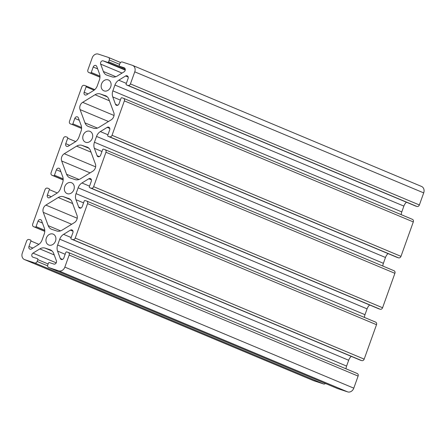 <?xml version="1.0" encoding="UTF-8"?>
<svg xmlns="http://www.w3.org/2000/svg" width="446" height="446" viewBox="0 0 446 446"><rect width="100%" height="100%" fill="white"/><g stroke="black" fill="none" stroke-linecap="round" stroke-linejoin="round"><path stroke-width="0.67" d="M105.184 95.561A8.195 6.712 112.7 0 1 105.591 95.717A8.195 6.712 112.7 0 1 108.885 99.307L113.786 112.57A5.464 4.477 112.7 0 1 111.182 119.84L98.822 127.422A8.195 6.712 112.7 0 1 93.498 128.192L88.67 126.603A8.195 6.712 112.7 0 1 88.269 126.452A8.195 6.712 112.7 0 1 84.969 122.862L80.074 109.599A5.464 4.477 112.7 0 1 82.672 102.329L95.037 94.747A8.195 6.712 112.7 0 1 100.356 93.978L105.981 95.896M86.786 146.951A8.195 6.712 112.7 0 1 87.187 147.102A8.195 6.712 112.7 0 1 90.488 150.692L95.383 163.955A5.464 4.477 112.7 0 1 92.785 171.225L80.419 178.807A8.195 6.712 112.7 0 1 75.101 179.582L70.273 177.993A8.195 6.712 112.7 0 1 69.866 177.843A8.195 6.712 112.7 0 1 66.571 174.247L61.671 160.984A5.464 4.477 112.7 0 1 64.274 153.719L76.634 146.132A8.195 6.712 112.7 0 1 81.958 145.363L87.583 147.286M68.383 198.336A8.195 6.712 112.7 0 1 68.79 198.487A8.195 6.712 112.7 0 1 72.09 202.077L76.985 215.346A5.464 4.477 112.7 0 1 74.382 222.61L62.022 230.192A8.195 6.712 112.7 0 1 56.703 230.967L51.875 229.378A8.195 6.712 112.7 0 1 51.468 229.227A8.195 6.712 112.7 0 1 48.174 225.637L43.273 212.368A5.464 4.477 112.7 0 1 45.877 205.104L58.236 197.522A8.195 6.712 112.7 0 1 63.561 196.747L69.186 198.671M48.954 245.077A5.87 4.811 112.7 0 1 48.659 244.965A5.87 4.811 112.7 0 1 46.495 237.69A5.87 4.811 112.7 0 1 53.197 234.133A5.87 4.811 112.7 0 1 55.438 241.23A5.87 4.811 112.7 0 1 48.954 245.077M67.352 193.687A5.87 4.811 112.7 0 1 67.062 193.581A5.87 4.811 112.7 0 1 64.893 186.305A5.87 4.811 112.7 0 1 71.6 182.749A5.87 4.811 112.7 0 1 73.835 189.845A5.87 4.811 112.7 0 1 67.352 193.687M85.749 142.302A5.87 4.811 112.7 0 1 85.459 142.19A5.87 4.811 112.7 0 1 83.291 134.921A5.87 4.811 112.7 0 1 89.997 131.364A5.87 4.811 112.7 0 1 92.233 138.461A5.87 4.811 112.7 0 1 85.749 142.302M104.147 90.917A5.87 4.811 112.7 0 1 103.857 90.806A5.87 4.811 112.7 0 1 101.694 83.53A5.87 4.811 112.7 0 1 108.395 79.973A5.87 4.811 112.7 0 1 110.636 87.076A5.87 4.811 112.7 0 1 104.147 90.917M30.551 240.02A0.82 0.669 112.7 0 1 30.913 241.002L28.962 246.443A2.275 1.862 -67.3 0 0 29.854 249.124A2.275 1.862 -67.3 0 0 31.443 248.952L38.3 244.743A8.195 6.712 -67.3 0 0 42.125 239.909L44.21 234.078A8.195 6.712 -67.3 0 0 44.293 228.012L41.578 220.659A2.275 1.862 -67.3 0 0 40.658 219.661A2.275 1.862 -67.3 0 0 38.01 221.177L36.065 226.613A0.82 0.669 112.7 0 1 35.15 227.176L33.662 226.685A2.185 1.79 112.7 0 1 33.55 226.646A2.185 1.79 112.7 0 1 32.697 224.07L45.024 189.639A2.185 1.79 112.7 0 1 47.46 188.145L48.948 188.636A0.82 0.669 112.7 0 1 49.311 189.617L47.365 195.058A2.275 1.862 -67.3 0 0 48.257 197.74A2.275 1.862 -67.3 0 0 49.846 197.567L56.703 193.358A8.195 6.712 -67.3 0 0 60.522 188.524L62.607 182.693A8.195 6.712 -67.3 0 0 62.691 176.627L59.976 169.268A2.275 1.862 -67.3 0 0 59.062 168.276A2.275 1.862 -67.3 0 0 56.413 169.787L54.462 175.228A0.82 0.669 112.7 0 1 53.548 175.791L52.059 175.3A2.185 1.79 112.7 0 1 51.953 175.261A2.185 1.79 112.7 0 1 51.095 172.686L63.421 138.254A2.185 1.79 112.7 0 1 65.857 136.76L67.346 137.251A0.82 0.669 112.7 0 1 67.708 138.232L65.763 143.673A2.275 1.862 -67.3 0 0 66.655 146.349A2.275 1.862 -67.3 0 0 68.244 146.177L75.101 141.973A8.195 6.712 -67.3 0 0 78.92 137.139L81.01 131.308A8.195 6.712 -67.3 0 0 81.088 125.242L78.373 117.883A2.275 1.862 -67.3 0 0 77.459 116.885A2.275 1.862 -67.3 0 0 74.811 118.402L72.86 123.843A0.82 0.669 112.7 0 1 71.945 124.406L70.457 123.916A2.185 1.79 112.7 0 1 70.351 123.871A2.185 1.79 112.7 0 1 69.492 121.295L81.819 86.87A2.185 1.79 112.7 0 1 84.261 85.376L85.749 85.866A0.82 0.669 112.7 0 1 86.111 86.842L84.16 92.283A2.275 1.862 -67.3 0 0 85.052 94.965A2.275 1.862 -67.3 0 0 86.641 94.792L93.498 90.588A8.195 6.712 -67.3 0 0 97.317 85.749L99.408 79.923A8.195 6.712 -67.3 0 0 99.491 73.858L96.771 66.499A2.275 1.862 -67.3 0 0 95.857 65.501A2.275 1.862 -67.3 0 0 93.208 67.017L91.263 72.458A0.82 0.669 112.7 0 1 90.348 73.016L88.86 72.525A2.185 1.79 112.7 0 1 88.748 72.486A2.185 1.79 112.7 0 1 87.89 69.91L92.216 57.835A5.464 4.477 112.7 0 1 98.31 54.1L108.306 57.389A2.185 1.79 112.7 0 1 108.417 57.428A2.185 1.79 112.7 0 1 109.276 60.004L108.629 61.804A0.82 0.669 112.7 0 1 107.715 62.362L103.21 60.879A2.275 1.862 -67.3 0 0 101.103 61.659A2.275 1.862 -67.3 0 0 100.651 64.118L103.366 71.477A8.195 6.712 -67.3 0 0 106.666 75.067A8.195 6.712 -67.3 0 0 107.073 75.218L111.896 76.807A8.195 6.712 -67.3 0 0 117.22 76.037L124.077 71.828A2.275 1.862 -67.3 0 0 125.293 69.693A2.275 1.862 -67.3 0 0 124.244 67.809A2.275 1.862 -67.3 0 0 124.133 67.764L119.628 66.281A0.82 0.669 112.7 0 1 119.266 65.3L119.907 63.505A2.185 1.79 112.7 0 1 122.343 62.011L132.345 65.3A5.464 4.477 112.7 0 1 132.613 65.4A5.464 4.477 112.7 0 1 134.759 71.839L130.433 83.915A2.185 1.79 112.7 0 1 127.996 85.409L126.508 84.918A0.82 0.669 112.7 0 1 126.146 83.937L128.091 78.496A2.275 1.862 -67.3 0 0 127.199 75.82A2.275 1.862 -67.3 0 0 125.61 75.993L118.753 80.196A8.195 6.712 -67.3 0 0 114.934 85.03L112.849 90.861A8.195 6.712 -67.3 0 0 112.766 96.927L115.481 104.286A2.275 1.862 -67.3 0 0 116.395 105.278A2.275 1.862 -67.3 0 0 119.043 103.767L120.994 98.326A0.82 0.669 112.7 0 1 121.909 97.763L123.397 98.254A2.185 1.79 112.7 0 1 123.503 98.298A2.185 1.79 112.7 0 1 124.362 100.868L112.035 135.3A2.185 1.79 112.7 0 1 109.599 136.794L108.11 136.303A0.82 0.669 112.7 0 1 107.748 135.322L109.694 129.886A2.275 1.862 -67.3 0 0 108.802 127.205A2.275 1.862 -67.3 0 0 107.213 127.378L100.356 131.581A8.195 6.712 -67.3 0 0 96.537 136.42L94.446 142.246A8.195 6.712 -67.3 0 0 94.368 148.312L97.083 155.671A2.275 1.862 -67.3 0 0 97.997 156.669A2.275 1.862 -67.3 0 0 100.645 155.152L102.597 149.711A0.82 0.669 112.7 0 1 103.511 149.154L105 149.644A2.185 1.79 112.7 0 1 105.105 149.683A2.185 1.79 112.7 0 1 105.964 152.259L93.638 186.684A2.185 1.79 112.7 0 1 91.196 188.184L89.707 187.694A0.82 0.669 112.7 0 1 89.345 186.712L91.296 181.271A2.275 1.862 -67.3 0 0 90.404 178.59A2.275 1.862 -67.3 0 0 88.815 178.762L81.958 182.971A8.195 6.712 -67.3 0 0 78.139 187.805L76.049 193.636A8.195 6.712 -67.3 0 0 75.965 199.702L78.686 207.055A2.275 1.862 -67.3 0 0 79.6 208.053A2.275 1.862 -67.3 0 0 82.248 206.537L84.194 201.101A0.82 0.669 112.7 0 1 85.108 200.538L86.596 201.029A2.185 1.79 112.7 0 1 86.708 201.068A2.185 1.79 112.7 0 1 87.567 203.644L75.235 238.075A2.185 1.79 112.7 0 1 72.798 239.569L71.31 239.078A0.82 0.669 112.7 0 1 70.947 238.097L72.899 232.656A2.275 1.862 -67.3 0 0 72.007 229.974A2.275 1.862 -67.3 0 0 70.412 230.147L63.561 234.356A8.195 6.712 -67.3 0 0 59.736 239.19L57.651 245.021A8.195 6.712 -67.3 0 0 57.567 251.087L60.282 258.446A2.275 1.862 -67.3 0 0 61.197 259.438A2.275 1.862 -67.3 0 0 63.85 257.927L65.796 252.486A0.82 0.669 112.7 0 1 66.71 251.923L68.199 252.414A2.185 1.79 112.7 0 1 68.305 252.453A2.185 1.79 112.7 0 1 69.163 255.028L64.843 267.104A5.464 4.477 112.7 0 1 58.749 270.845L48.748 267.555A2.185 1.79 112.7 0 1 48.642 267.511A2.185 1.79 112.7 0 1 47.783 264.941L48.43 263.14A0.82 0.669 112.7 0 1 49.344 262.577L53.849 264.06A2.275 1.862 -67.3 0 0 55.956 263.279A2.275 1.862 -67.3 0 0 56.408 260.821L53.687 253.467A8.195 6.712 -67.3 0 0 50.392 249.871A8.195 6.712 -67.3 0 0 49.985 249.721L45.157 248.132A8.195 6.712 -67.3 0 0 39.839 248.907L32.982 253.111A2.275 1.862 -67.3 0 0 31.766 255.246A2.275 1.862 -67.3 0 0 32.814 257.136A2.275 1.862 -67.3 0 0 32.926 257.175L37.431 258.658A0.82 0.669 112.7 0 1 37.793 259.639L37.152 261.44A2.185 1.79 112.7 0 1 34.71 262.934L24.714 259.644A5.464 4.477 112.7 0 1 24.441 259.544A5.464 4.477 112.7 0 1 22.3 253.105L26.626 241.03A2.185 1.79 112.7 0 1 29.062 239.53L30.551 240.02M415.371 205.946A0.82 0.669 -67.3 0 0 415.449 205.98L416.938 206.47A2.185 1.79 -67.3 0 0 419.374 204.97L423.7 192.895A5.464 4.477 -67.3 0 0 421.559 186.456L132.613 65.4M401.233 214.654A8.195 6.712 112.7 0 1 401.79 211.922L403.875 206.091A8.195 6.712 112.7 0 1 406.44 202.205M396.973 257.331A0.82 0.669 -67.3 0 0 397.052 257.364L398.54 257.855A2.185 1.79 -67.3 0 0 400.976 256.361L413.303 221.93A2.185 1.79 -67.3 0 0 412.45 219.354A2.185 1.79 -67.3 0 0 412.338 219.315L123.609 98.343M382.835 266.045A8.195 6.712 112.7 0 1 383.393 263.307L385.478 257.476A8.195 6.712 112.7 0 1 388.042 253.59M378.57 308.716A0.82 0.669 -67.3 0 0 378.654 308.749L380.143 309.24A2.185 1.79 -67.3 0 0 382.579 307.746L394.905 273.314A2.185 1.79 -67.3 0 0 394.047 270.739A2.185 1.79 -67.3 0 0 393.941 270.7L105.211 149.733M364.432 317.429A8.195 6.712 112.7 0 1 364.99 314.692L367.08 308.861A8.195 6.712 112.7 0 1 369.639 304.975M360.173 360.1A0.82 0.669 -67.3 0 0 360.251 360.134L361.739 360.624A2.185 1.79 -67.3 0 0 364.181 359.13L376.508 324.705A2.185 1.79 -67.3 0 0 375.649 322.129A2.185 1.79 -67.3 0 0 375.543 322.084L86.814 201.118M346.035 368.814A8.195 6.712 112.7 0 1 346.592 366.077L348.683 360.251A8.195 6.712 112.7 0 1 351.242 356.365M337.477 388.522A2.185 1.79 -67.3 0 0 337.583 388.572A2.185 1.79 -67.3 0 0 337.694 388.611L347.69 391.9A5.464 4.477 -67.3 0 0 353.784 388.165L358.11 376.089A2.185 1.79 -67.3 0 0 357.252 373.514A2.185 1.79 -67.3 0 0 357.14 373.475L68.411 252.503M24.441 259.544L313.387 380.6A5.464 4.477 -67.3 0 0 313.655 380.7L323.657 383.989A2.185 1.79 -67.3 0 0 325.452 383.488M97.44 128.086L84.969 122.862M108.473 121.496L80.074 109.599M114.025 115.469L82.672 102.329M109.432 100.779L95.037 94.747M107.374 96.916L100.356 93.978M79.042 179.476L66.571 174.247M90.075 172.886L61.671 160.984M95.628 166.854L64.274 153.719M91.029 152.164L76.634 146.132M88.977 148.301L81.958 145.363M60.639 230.861L48.174 225.637M71.678 224.271L43.273 212.368M77.23 218.239L45.877 205.104M72.631 203.549L58.236 197.522M70.579 199.691L63.561 196.747M38.891 244.347L30.913 241.002M32.865 248.082L28.962 246.443M42.454 223.033L38.01 221.177M44.762 230.259L36.065 226.613M44.773 231.206L35.15 227.176M33.55 226.646L44.767 231.346L33.662 226.685M57.289 192.962L49.311 189.617M51.268 196.692L47.365 195.058M60.851 171.649L56.413 169.787M63.159 178.874L54.462 175.228M63.176 179.822L53.548 175.791M51.953 175.261L63.165 179.955L52.059 175.3M75.692 141.572L67.708 138.232M69.665 145.307L65.763 143.673M79.254 120.264L74.811 118.402M81.562 127.489L72.86 123.843M81.573 128.437L71.945 124.406M85.788 85.877L94.758 89.635L85.827 85.9M94.089 90.187L86.111 86.842M88.063 93.922L84.16 92.283M97.652 68.879L93.208 67.017M99.96 76.099L91.263 72.458M99.971 77.052L90.348 73.016M88.748 72.486L99.965 77.186L88.86 72.525M120.543 62.512L108.523 57.478M119.612 64.335L109.276 60.004M125.12 68.712L108.629 61.804M125.293 69.727L107.715 62.362M125.242 70.111L103.21 60.879M122.037 73.077L100.651 64.118M115.837 76.701L103.366 71.477M119.584 66.27L125.047 68.556L119.628 66.281M423.7 192.895L134.759 71.839M419.374 204.97L130.433 83.915M416.938 206.47L127.996 85.409M415.449 205.98L126.508 84.918M128.192 77.069L125.61 75.993M126.346 83.374L118.753 80.196M403.875 206.091L114.934 85.03M401.79 211.922L112.849 90.861M120.353 100.11L112.766 96.927M117.75 105.234L115.481 104.286M413.303 221.93L124.362 100.868M400.976 256.361L112.035 135.3M398.54 257.855L109.599 136.794M397.052 257.364L108.11 136.303M109.794 128.459L107.213 127.378M107.949 134.764L100.356 131.581M385.478 257.476L96.537 136.42M383.393 263.307L94.446 142.246M101.956 151.495L94.368 148.312M99.346 156.618L97.083 155.671M394.905 273.314L105.964 152.259M382.579 307.746L93.638 186.684M380.143 309.24L91.196 188.184M378.654 308.749L89.707 187.694M91.397 179.844L88.815 178.762M89.546 186.149L81.958 182.971M367.08 308.861L78.139 187.805M364.99 314.692L76.049 193.636M83.558 202.88L75.965 199.702M80.949 208.009L78.686 207.055M376.508 324.705L87.567 203.644M364.181 359.13L75.235 238.075M361.739 360.624L72.798 239.569M360.251 360.134L71.31 239.078M72.993 231.229L70.412 230.147M71.148 237.534L63.561 234.356M348.683 360.251L59.736 239.19M346.592 366.077L57.651 245.021M65.161 254.265L57.567 251.087M62.552 259.394L60.282 258.446M358.11 376.089L69.163 255.028M353.784 388.165L64.843 267.104M347.69 391.9L58.749 270.845M337.694 388.611L48.748 267.555M50.783 250.055L49.985 249.721M52.182 251.076L45.157 248.132M54.234 254.939L39.839 248.907M56.229 262.856L32.982 253.111M48.129 263.971L37.793 259.639M47.633 265.827L37.152 261.44M323.657 383.989L34.71 262.934M313.655 380.7L24.714 259.644M120.548 62.512L108.417 57.428M415.41 205.963L126.469 84.902M412.45 219.354L123.503 98.298M397.012 257.348L108.066 136.292M394.047 270.739L105.105 149.683M378.609 308.732L89.668 187.677M375.649 322.129L86.708 201.068M360.212 360.123L71.271 239.062M357.252 373.514L68.305 252.453M337.583 388.572L48.642 267.511"/></g></svg>
